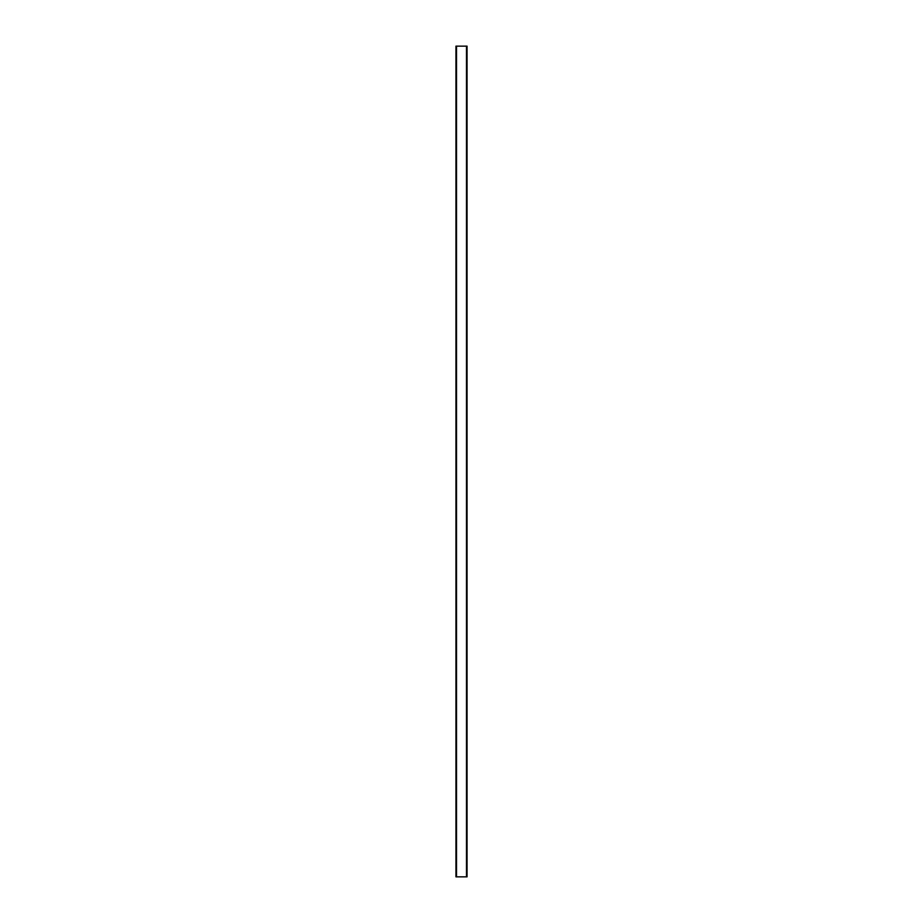 <?xml version="1.0" encoding="UTF-8"?>
<svg xmlns="http://www.w3.org/2000/svg" width="923" height="923" viewBox="0 0 923 923"><rect width="100%" height="100%" fill="white"/><g stroke="black" fill="none" stroke-linecap="round" stroke-linejoin="round"><path stroke-width="1.38" d="M467.038 876.85L455.962 876.85L455.962 46.15L467.038 46.15L467.038 876.85M466.484 876.85L466.484 46.15M456.516 876.85L456.516 46.15"/></g></svg>
